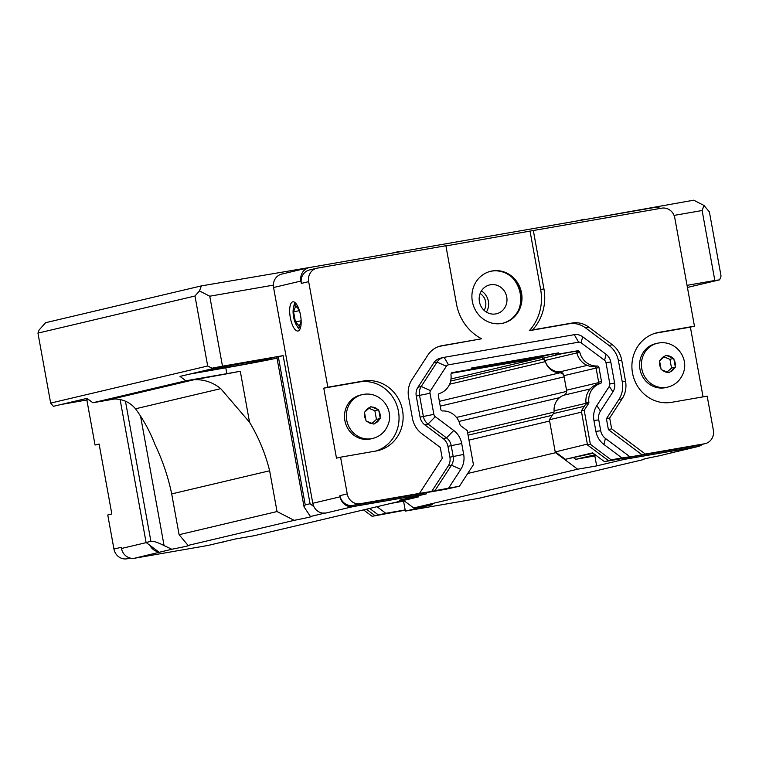 <?xml version="1.0" encoding="UTF-8"?>
<svg xmlns="http://www.w3.org/2000/svg" width="759" height="759" viewBox="0 0 759 759"><rect width="100%" height="100%" fill="white"/><g stroke="black" fill="none" stroke-linecap="round" stroke-linejoin="round"><path stroke-width="1.14" d="M593.215 453.256L565.36 459.318L592.684 452.857L604.43 461.643L611.773 459.907L608.272 460.514L587.523 445.002L581.337 410.942L585.739 404.168A1.774 1.66 76.7 0 0 586.005 402.963L588.861 402.289A17.789 16.641 -103.3 0 1 600.378 383.504L597.523 384.177A17.789 16.641 76.7 0 0 586.005 402.963M597.523 384.177A1.774 1.66 76.7 0 0 598.661 382.194L596.109 368.172A1.774 1.66 76.7 0 0 594.344 366.692L597.2 366.009A17.789 16.641 -103.3 0 1 579.781 352.299A1.774 1.66 -103.3 0 0 579.098 351.256L578.292 350.658L558.757 354.055L558.539 352.888L471.111 368.106L471.32 369.272L451.785 372.678L451.235 373.513A1.774 1.66 -103.3 0 0 450.969 374.718A17.789 16.641 -103.3 0 1 439.442 393.475A1.774 1.66 -103.3 0 0 438.313 395.458L440.856 409.481A1.774 1.66 -103.3 0 0 442.62 410.961A17.789 16.641 -103.3 0 1 460.049 424.708A1.774 1.66 -103.3 0 0 460.732 425.752L467.25 430.619L473.436 464.679L459.432 486.244L445.742 489.261L352.954 505.418A11.859 11.091 -103.3 0 1 339.899 495.655L340.117 496.822A11.859 11.091 76.7 0 0 353.163 506.585L426.605 493.796L426.397 492.629M445.931 245.935L533.33 230.518L543.928 288.837A47.428 44.364 -103.3 0 1 532.581 329.909L572.163 323.021A23.709 22.182 -103.3 0 1 588.861 327.167L612.304 344.7A23.709 22.182 -103.3 0 1 621.697 360.079L625.539 381.179A23.709 22.182 -103.3 0 1 622.133 398.788L609.676 417.972L611.65 428.835L645.368 454.062L704.561 443.759A11.859 11.091 76.7 0 0 705.168 443.636L697.825 445.372A11.859 11.091 -103.3 0 1 697.217 445.495L604.43 461.643M419.205 495.551L418.294 496.946L399.281 500.257L426.605 493.796M573.776 457.848L575.73 459.318L595.17 454.726M575.73 459.318L596.384 455.628M623.775 458.275L623.983 459.442L596.659 465.903L594.857 455.988M565.36 459.318L555.446 451.899L555.588 452.715L577.637 469.214L596.659 465.903M555.446 451.899L587.362 444.1M623.983 459.442L697.426 446.662A11.859 11.091 76.7 0 0 698.033 446.539A11.859 11.091 76.7 0 0 702.464 444.271M577.637 469.214L413.683 507.951L432.696 504.64L405.372 511.101L403.57 501.187L404.376 500.987M405.164 509.934L385.819 513.293L376.995 506.699M391.369 503.312L403.57 501.187M322.528 513.084L325.839 513.037A11.859 11.091 -103.3 0 1 322.528 513.084A11.859 11.091 -103.3 0 1 313.894 506.623A11.859 11.091 -103.3 0 1 312.784 503.274L273.572 287.509A11.859 11.091 -103.3 0 1 273.373 285.137L209.759 296.209L222.482 366.189L283.135 355.629L310.052 503.748L305.241 504.887L304.036 506.822L310.422 516.509A42.684 0.844 -10.3 0 1 311.513 516.5A42.684 0.844 -10.3 0 1 294.188 520.342L277.044 511.547L269.635 470.77C265.451 453.787 258.753 437.62 249.559 422.27L240.29 371.265A59.278 1.167 -10.3 0 1 194.219 379.69L112.645 398.959C122.142 398.703 129.761 401.985 135.5 408.797C143.565 419.774 150.073 431.71 155.007 444.613C162.559 460.352 168.118 476.785 171.695 493.91L179.105 534.697L188.061 545.417A42.684 0.844 -10.3 0 1 189.152 545.417A42.684 0.844 -10.3 0 1 171.828 549.26L134.552 558.235L207.994 545.455L235.318 538.994L254.331 535.683L418.294 496.946M506.443 491.804L479.422 498.189A11.859 11.091 -103.3 0 1 478.815 498.312L405.372 511.101M521.651 487.971L478.815 498.312M521.556 488.388A42.684 0.844 -10.3 0 1 520.465 488.388A42.684 0.844 -10.3 0 1 537.789 484.546L643.917 459.47A42.684 0.844 -10.3 0 1 642.826 459.48A42.684 0.844 -10.3 0 1 660.15 455.637L672.948 452.459M698.033 446.539L670.709 452.99A11.859 11.091 -103.3 0 1 670.102 453.114L672.835 452.639M530.067 231.286L540.664 289.606A47.428 44.364 -103.3 0 1 529.317 330.687L568.899 323.789A23.709 22.182 -103.3 0 1 585.597 327.935L609.041 345.468A23.709 22.182 -103.3 0 1 618.443 360.848L622.276 381.948A23.709 22.182 -103.3 0 1 618.87 399.557L606.413 418.74L608.386 429.613L642.105 454.831L626.649 457.525L629.913 456.757L605.416 438.427A11.859 11.091 76.7 0 1 600.72 430.742L598.747 419.879A11.859 11.091 76.7 0 1 600.445 411.074L612.902 391.881A11.859 11.091 -103.3 0 0 614.61 383.086L609.809 383.741A3.558 3.33 -103.3 0 1 609.297 386.378L596.84 405.562L600.445 411.074M611.65 428.835L608.386 429.613M645.368 454.062L642.105 454.831M609.676 417.972L606.413 418.74M532.581 329.909L529.317 330.687M481.614 338.78A47.428 44.364 -103.3 0 1 456.491 304.055L445.894 245.736L317.48 268.088A11.859 11.091 76.7 0 0 316.873 268.212A11.859 11.091 76.7 0 0 308.666 281.655L327.85 387.204L363.371 381.018A35.569 33.273 -103.3 0 1 402.327 409.329A35.569 33.273 -103.3 0 1 377.906 450.628A35.569 33.273 -103.3 0 1 376.084 450.998L340.563 457.184L347.243 493.919A11.859 11.091 76.7 0 0 360.288 503.682L419.48 493.378L442.25 458.322L440.277 447.459L421.824 433.655A23.709 22.182 -103.3 0 1 412.422 418.275L408.589 397.166A23.709 22.182 -103.3 0 1 411.985 379.566L427.81 355.193A23.709 22.182 -103.3 0 1 440.818 345.924A23.709 22.182 -103.3 0 1 442.032 345.677L481.614 338.78L439.233 346.36M459.432 486.244L434.935 490.684L451.472 465.229A11.859 11.091 76.7 0 0 453.18 456.425L451.197 445.552A11.859 11.091 76.7 0 0 446.501 437.867L428.048 424.063A11.859 11.091 -103.3 0 1 423.351 416.368L419.518 395.268A11.859 11.091 -103.3 0 1 421.217 386.464L437.042 362.1A11.859 11.091 -103.3 0 1 443.541 357.461L440.277 358.229A11.859 11.091 76.7 0 0 433.778 362.868L417.953 387.232A11.859 11.091 76.7 0 0 416.255 396.037L420.088 417.137A11.859 11.091 76.7 0 0 424.784 424.831L443.237 438.636A11.859 11.091 -103.3 0 1 447.943 446.32L449.916 457.193A11.859 11.091 -103.3 0 1 448.208 465.998L431.672 491.462L419.48 493.378M434.935 490.684L431.672 491.462M443.541 357.461A11.859 11.091 -103.3 0 1 444.148 357.337L574.288 334.681A11.859 11.091 -103.3 0 1 582.637 336.759L606.071 354.292A11.859 11.091 -103.3 0 1 610.777 361.977L614.61 383.086M472.354 301.494A26.679 24.952 76.7 0 0 503.084 323.173A26.679 24.952 76.7 0 0 521.234 291.475A26.679 24.952 76.7 0 0 490.807 271.248A26.679 24.952 76.7 0 0 472.354 301.494M385.819 513.293L372.119 516.319L405.202 510.181M579.781 352.299L576.925 352.973A17.789 16.641 76.7 0 0 594.344 366.692M576.925 352.973A1.774 1.66 76.7 0 0 576.242 351.929L575.445 351.332L555.901 354.728L555.692 353.561L471.14 368.276M471.32 369.272L451.652 372.878M448.616 488.132L460.789 469.385A20.151 18.852 -103.3 0 0 463.683 454.413L461.709 443.55A20.151 18.852 -103.3 0 0 453.721 430.476L435.268 416.672A3.558 3.33 -103.3 0 1 433.854 414.367L430.021 393.266A3.558 3.33 -103.3 0 1 430.533 390.619L446.358 366.255A3.558 3.33 -103.3 0 1 448.484 364.823L578.624 342.176A3.558 3.33 -103.3 0 1 581.128 342.793L604.562 360.326A3.558 3.33 -103.3 0 1 605.976 362.641L609.809 383.741M597.2 366.009A1.774 1.66 -103.3 0 1 598.965 367.498L596.109 368.172M600.378 383.504A1.774 1.66 -103.3 0 0 601.517 381.521L598.965 367.498M588.861 402.289A1.774 1.66 -103.3 0 1 588.595 403.494L585.739 404.168M596.84 405.562A20.151 18.852 -103.3 0 0 593.946 420.533L595.919 431.397A20.151 18.852 -103.3 0 0 603.917 444.47L621.944 457.962L611.128 459.84L590.379 444.328L584.193 410.268L588.595 403.494M621.944 457.962L629.913 456.757M590.379 444.328L587.523 445.002M611.128 459.84L608.272 460.514M584.193 410.268L581.337 410.942M578.292 350.658L575.445 351.332M558.757 354.055L555.901 354.728M558.539 352.888L555.692 353.561M705.168 443.636A11.859 11.091 76.7 0 0 713.365 430.192L707.179 396.141L671.658 402.317A35.569 33.273 -103.3 0 1 632.702 374.016A35.569 33.273 -103.3 0 1 657.123 332.717A35.569 33.273 -103.3 0 1 658.945 332.347L694.457 326.161L674.789 217.928A11.859 11.091 76.7 0 0 661.744 208.165L533.33 230.518M372.119 516.319L363.523 509.887M223.44 541.803L217.131 543.292M223.279 542.04L219.987 542.619M374.974 515.636L366.379 509.213M378.475 515.029L369.661 508.435M512.069 277.405A29.639 27.732 -103.3 0 1 519.327 308.154M502.667 323.268A26.679 24.952 76.7 0 0 520.418 291.665A26.679 24.952 76.7 0 0 490.399 271.352M479.413 301.721A14.819 13.861 76.7 0 0 496.49 313.771A14.819 13.861 76.7 0 0 506.566 296.152A14.819 13.861 76.7 0 0 489.669 284.919A14.819 13.861 76.7 0 0 479.413 301.721M480.134 293.524A11.859 11.091 -103.3 0 1 484.1 310.346M481.405 290.934A14.819 13.861 -103.3 0 1 486.396 312.082M378.684 409.775L380.278 418.522L373.969 424.139L366.066 420.998L364.472 412.241L370.781 406.634L378.684 409.775L374.851 410.676L376.445 419.433L372.024 423.361M368.902 408.314L374.851 410.676M380.278 418.522L376.445 419.433M673.764 358.409L675.358 367.166L669.049 372.773L661.155 369.633L659.562 360.886L665.871 355.269L673.764 358.409L669.941 359.32L671.525 368.068L667.104 372.005M663.983 356.948L669.941 359.32M675.358 367.166L671.525 368.068M667.749 387.099L665.918 387.536A22.523 21.072 -103.3 0 1 664.761 387.773A22.523 21.072 -103.3 0 1 640.093 369.842A22.523 21.072 -103.3 0 1 655.558 343.694L657.389 343.258A22.523 21.072 76.7 0 0 641.801 368.798A22.523 21.072 76.7 0 0 666.601 387.337A22.523 21.072 76.7 0 0 667.749 387.099C675.216 385.136 680.396 380.449 683.29 373.039C689.352 357.717 675.273 339.197 657.389 343.258M372.669 438.465L370.828 438.892A22.523 21.072 -103.3 0 1 369.68 439.129A22.523 21.072 -103.3 0 1 345.003 421.207A22.523 21.072 -103.3 0 1 360.468 395.05L362.309 394.614A22.523 21.072 76.7 0 0 346.721 420.154A22.523 21.072 76.7 0 0 371.512 438.702A22.523 21.072 76.7 0 0 372.669 438.465C380.136 436.491 385.306 431.805 388.2 424.395C394.272 409.073 380.193 390.562 362.309 394.614M694.457 326.161L690.386 327.129L703.052 396.853M655.102 333.267L690.386 327.129M99.163 444.29L95.036 445.011L99.116 444.043L111.839 514.023L107.759 514.981L113.945 549.042A11.859 11.091 -103.3 0 0 127 558.804L130.624 558.169M95.036 445.011L86.858 399.993M340.563 457.184L336.484 458.142L323.77 388.162L327.85 387.204M323.77 388.162L359.292 381.986A35.569 33.273 -103.3 0 1 398.001 409.205A35.569 33.273 -103.3 0 1 375.847 451.045M660.283 208.421A11.859 11.091 76.7 0 0 653.973 207.568L309.71 267.491A11.859 11.091 76.7 0 0 309.103 267.614A11.859 11.091 76.7 0 0 300.906 281.058L301.323 283.392A11.859 11.091 -103.3 0 1 309.53 269.948L316.873 268.212M301.152 321.342L299.369 326.142L295.393 321.816L293.562 311.712L295.706 305.943L299.074 309.615M293.562 311.712L299.425 310.697M295.393 321.816L301.143 320.81M295.014 302.547A14.819 5.228 -99.9 0 0 294.018 305.26L293.439 307.926A11.489 4.061 -99.9 0 0 296.418 325.07A11.489 4.061 -99.9 0 0 299.596 327.347A11.489 4.061 -99.9 0 0 300.811 326.361M296.418 325.07L297.87 327.376A14.819 5.228 -99.9 0 0 299.72 329.596M297.13 305.222A11.489 4.061 -99.9 0 0 293.439 307.926M298.069 330.99A14.819 5.228 80.1 0 1 297.955 331.009A14.819 5.228 80.1 0 1 290.261 317.309A14.819 5.228 80.1 0 1 292.879 301.807A14.819 5.228 80.1 0 1 300.545 315.355A14.819 5.228 80.1 0 1 298.069 330.99M273.373 285.137A11.859 11.091 -103.3 0 1 281.779 274.075L309.103 267.614M555.18 451.7L549.374 419.746L553.358 413.598A4.507 4.212 76.7 0 0 554.079 410.828A16.005 14.971 -103.3 0 1 563.871 395.183A4.507 4.212 76.7 0 0 566.556 390.202L563.909 375.677A4.507 4.212 76.7 0 0 559.639 371.901A16.005 14.971 -103.3 0 1 545.541 362.157A16.005 14.971 -103.3 0 1 545.019 360.772A16.005 14.971 -103.3 0 1 544.924 360.487A4.507 4.212 76.7 0 0 543.273 358.115L541.328 356.654L550.854 354.406M549.374 419.746L581.555 412.146M541.328 356.654L471.244 368.855M310.052 503.748L313.894 506.623M687.037 285.337L714.836 280.498L702.122 210.518L674.058 215.404M545.541 362.157A15.768 14.753 76.7 0 0 559.838 372.83A4.744 4.44 -103.3 0 1 563.842 375.344M159.143 552.248L146.098 542.495L120.102 399.471M158.565 551.821A11.859 11.091 -103.3 0 1 149.931 545.36M134.552 558.235A11.859 11.091 -103.3 0 1 121.497 548.472L121.288 547.305L113.945 549.042M413.683 507.951L403.608 500.418M88.746 399.67L61.194 404.462M251.495 361.749A32.011 0.636 -10.3 0 1 271.969 358.618A32.011 0.636 -10.3 0 1 240.594 364.975A32.011 0.636 -10.3 0 1 208.981 370.06A32.011 0.636 -10.3 0 1 251.495 361.749M87.778 398.949A32.011 0.636 -10.3 0 1 86.63 398.968A32.011 0.636 -10.3 0 1 87.437 398.693M240.29 371.265A42.684 0.844 -10.3 0 1 226.856 373.656L185.87 380.781L179.997 376.398L212.833 368.637L207.691 365.999L194.978 296.019L199.484 290.934L201.382 285.896L45.578 322.708L39.136 329.966L37.95 333.116L50.663 403.095L53.358 406.312L87.01 398.361L92.883 402.754L114.998 398.911M171.828 549.26L164.077 545.579C157.616 542.324 153.223 540.911 150.908 541.357L146.098 542.495M185.87 380.781L92.883 402.754M207.691 365.999L50.663 403.095M294.188 520.342L188.061 545.417M277.044 511.547L179.105 534.697M283.135 355.629L276.845 357.204L304.036 506.822M277.016 358.134A42.684 0.844 -10.3 0 1 225.793 367.821L189.665 374.111M212.833 368.637L212.729 368.049L222.482 366.189M451.396 373.276L541.565 357.574L543.615 359.111A4.744 4.44 -103.3 0 1 545.019 360.772M323.106 513.511L310.422 516.509M269.635 470.77L171.695 493.91M702.122 210.518L704.01 205.48L709.39 211.913L721.05 276.058L719.627 279.834L687.426 287.443M714.836 280.498L719.627 279.834M249.559 422.27L220.755 388.655C212.909 382.337 204.067 379.348 194.219 379.69M220.755 388.655L135.5 408.797M199.484 290.934L209.759 296.209M584.259 219.702L693.735 200.196L704.01 205.48M194.978 296.019L37.95 333.116M398.466 252.045L502.041 234.019M201.382 285.896L316.247 266.352M398.646 251.561L391.378 253.278M584.439 219.218L577.172 220.935M541.565 357.574L450.988 378.978M549.611 421.046L468.967 440.097M555.588 452.715L467.724 473.474M670.102 453.114L697.426 446.662M543.928 288.837L540.664 289.606M622.133 398.788L618.87 399.557M625.539 381.179L622.276 381.948M621.697 360.079L618.443 360.848M612.304 344.7L609.041 345.468M588.861 327.167L585.597 327.935M572.163 323.021L568.899 323.789M442.032 345.677L439.622 346.246M460.789 469.385L451.472 465.229L448.208 465.998M463.683 454.413L449.916 457.193M461.709 443.55L447.943 446.32M453.721 430.476L446.501 437.867L443.237 438.636M435.268 416.672L428.048 424.063L424.784 424.831M433.854 414.367L420.088 417.137M430.021 393.266L416.255 396.037M430.533 390.619L421.217 386.464L417.953 387.232M446.358 366.255L437.042 362.1L433.778 362.868M352.954 505.418L360.288 503.682M581.128 342.793L582.637 336.759M578.624 342.176L574.288 334.681M606.071 354.292L604.562 360.326M605.976 362.641L610.777 361.977M609.297 386.378L612.902 391.881M593.946 420.533L598.747 419.879M595.919 431.397L600.72 430.742M603.917 444.47L605.416 438.427M601.517 381.521L598.661 382.194M579.098 351.256L576.242 351.929M448.484 364.823L444.148 357.337M380.031 417.175A8.302 7.761 76.7 0 0 378.931 411.112M374.937 423.275A8.302 7.761 76.7 0 0 379.31 419.385M367.29 421.482A8.302 7.761 76.7 0 0 372.754 423.655M364.728 413.589A8.302 7.761 76.7 0 0 364.728 416.71A8.302 7.761 76.7 0 0 365.829 419.651M369.813 407.498A8.302 7.761 76.7 0 0 365.449 411.378M377.47 409.291A8.302 7.761 76.7 0 0 372.005 407.109M675.121 365.819A8.302 7.761 76.7 0 0 674.02 359.757M670.026 371.91A8.302 7.761 76.7 0 0 674.39 368.03M662.37 370.117A8.302 7.761 76.7 0 0 667.844 372.289M659.808 362.233A8.302 7.761 76.7 0 0 659.818 365.354A8.302 7.761 76.7 0 0 660.909 368.286M664.903 356.132A8.302 7.761 76.7 0 0 660.539 360.022M672.559 357.925A8.302 7.761 76.7 0 0 667.085 355.753M658.945 332.347L655.33 333.201M363.371 381.018L359.292 381.986M697.217 445.495L704.561 443.759M339.899 495.655L347.243 493.919M301.323 283.392L308.666 281.655M130.14 558.055L127 558.804M553.358 413.598L584.364 406.274M554.079 410.828L586.024 403.285M563.871 395.183L590.179 388.959M566.556 390.202L598.69 382.602M563.909 375.677L596.09 368.068M559.639 371.901L587.219 365.383M544.924 360.487L576.916 352.926M543.273 358.115L562.381 353.599M325.839 513.037L353.163 506.585M312.784 503.274L340.117 496.822M273.572 287.509L300.906 281.058M146.269 542.619L121.497 548.472M164.077 545.579L140.538 416.036M150.908 541.357L125.444 401.198M278.325 356.768L305.241 504.887M226.856 373.656L225.793 367.821M543.615 359.111L450.637 381.075M545.313 361.607L449.613 384.215M559.838 372.83L439.376 401.302M564.127 376.853L440.248 406.122M566.612 391.416L456.491 417.431M559.563 397.65L458.929 421.435M553.975 412.137L467.601 432.545M552.277 415.277L468.075 435.173"/></g></svg>
